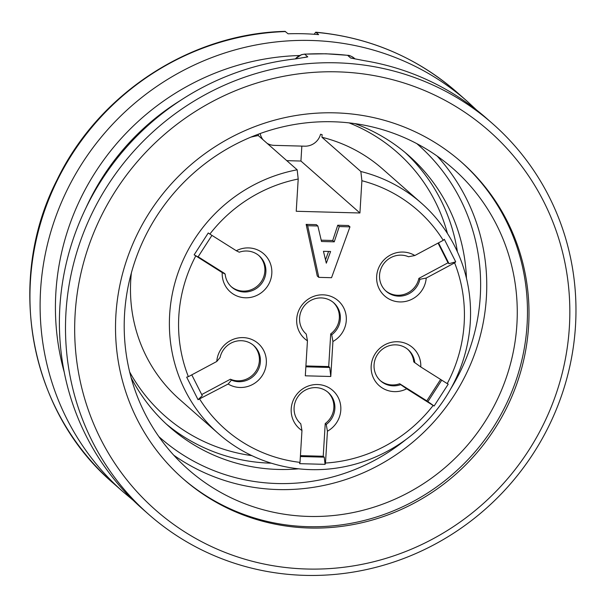 <?xml version="1.0" encoding="UTF-8"?>
<svg xmlns="http://www.w3.org/2000/svg" width="606" height="606" viewBox="0 0 606 606"><rect width="100%" height="100%" fill="white"/><g stroke="black" fill="none" stroke-linecap="round" stroke-linejoin="round"><path stroke-width="0.91" d="M421.443 203.184L382.545 168.93A153.553 148.25 131.4 0 0 321.945 137.251L360.85 171.506A153.553 148.25 -48.6 0 1 421.443 203.184A153.553 148.25 -48.6 0 1 431.237 416.398A153.553 148.25 -48.6 0 1 218.493 433.669A153.553 148.25 -48.6 0 1 175.831 279.699A153.553 148.25 -48.6 0 1 297.167 169.801L258.262 135.539A153.553 148.25 131.4 0 0 250.945 137.107M131.373 272.889A153.553 148.25 131.4 0 0 179.588 399.407L218.493 433.669M258.262 135.539L258.345 134.199M297.167 169.801L298.205 179.02A145.743 140.713 131.4 0 0 209.858 234.067L208.244 232.977L194.147 254.831L222.205 272.586A25.331 24.452 131.4 0 0 249.952 297.508A25.331 24.452 131.4 0 0 270.874 265.072A25.331 24.452 131.4 0 0 236.302 250.732L209.858 234.067M327.725 392.059A20.824 20.104 -48.6 0 1 325.225 423.571L323.225 456.265L324.24 457.159L325.081 464.355L325.49 463.052A145.743 140.713 131.4 0 0 433.131 405.467L434.123 406.012L448.22 384.159L447.228 383.613A145.743 140.713 131.4 0 0 454.614 262.86L455.704 261.837L444.327 239.302L443.236 240.324A145.743 140.713 131.4 0 0 361.896 180.724L359.926 212.986L296.236 211.274L298.205 179.02M286.782 160.658L300.932 161.037L301.841 146.107M307.674 225.72L318.809 277.359L317.279 276.018L306.151 224.379L316.34 224.652L317.87 225.993L307.674 225.72L306.151 224.379M321.203 240.181L332.724 240.491L337.739 225.227L348.442 225.508L349.965 226.856L339.269 226.568L337.739 225.227M307.447 340.822L305.31 375.811L330.785 376.493L332.921 341.511A25.331 24.452 131.4 0 0 341.39 304.144A25.331 24.452 131.4 0 0 303.576 303.129A25.331 24.452 131.4 0 0 307.447 340.822L306.257 334.088A20.824 20.104 -48.6 0 1 304.863 305.159A20.824 20.104 -48.6 0 1 333.732 302.803A20.824 20.104 -48.6 0 1 331.732 334.77L332.921 341.511M195.761 255.921A145.743 140.713 131.4 0 0 188.375 376.674L186.671 377.152L198.048 399.687L228.151 384.022A25.331 24.452 131.4 0 0 264.36 371.576A25.331 24.452 131.4 0 0 247.468 338.125A25.331 24.452 131.4 0 0 216.766 361.487L188.375 376.674M199.76 399.21A145.743 140.713 131.4 0 0 300.015 462.37L299.606 463.666L325.081 464.355M325.49 463.052L327.437 431.207A25.331 24.452 131.4 0 0 335.906 393.839A25.331 24.452 131.4 0 0 298.091 392.824A25.331 24.452 131.4 0 0 301.962 430.525L300.015 462.37M447.228 383.613L420.784 366.956A25.331 24.452 131.4 0 0 393.036 342.026A25.331 24.452 131.4 0 0 372.114 374.47A25.331 24.452 131.4 0 0 406.687 388.81L433.131 405.467M443.236 240.324L414.845 255.52A25.331 24.452 131.4 0 0 378.629 267.958A25.331 24.452 131.4 0 0 395.521 301.409A25.331 24.452 131.4 0 0 426.223 278.056L454.614 262.86M300.932 161.037L359.926 212.986M361.896 180.724L360.85 171.506M267.11 143.334A15.612 15.074 131.4 0 0 274.245 145.364L304.818 146.182A15.612 15.074 131.4 0 0 320.551 134.252A156.151 150.765 -48.6 0 1 322.112 134.623L321.945 137.251M305.856 366.819L329.732 367.463L330.785 376.493M333.217 302.364A20.824 20.104 -48.6 0 1 330.709 333.876L328.71 366.562L329.732 367.463M328.71 366.562L305.909 365.956M330.709 333.876L331.732 334.77M426.223 278.056L419.89 279.283A20.824 20.104 -48.6 0 1 406.149 294.955A20.824 20.104 -48.6 0 1 386.173 291.274A20.824 20.104 -48.6 0 1 382.924 264.898A20.824 20.104 -48.6 0 1 408.512 256.747L414.845 255.52M438.062 243.097L448.016 262.792L418.875 278.389A20.824 20.104 -48.6 0 1 385.674 290.812M455.704 261.837L449.031 263.693L448.016 262.792M449.031 263.693L438.509 242.855M419.89 279.283L418.875 278.389M407.687 349.283A20.824 20.104 -48.6 0 1 413.762 361.896L420.784 366.956M440.615 379.447L426.813 400.846L399.672 383.75A20.824 20.104 -48.6 0 1 380.182 380.515M434.123 406.012L426.813 400.846M427.828 401.74L441.744 380.159M406.687 388.81L400.687 384.643A20.824 20.104 -48.6 0 1 380.689 380.969A20.824 20.104 -48.6 0 1 379.356 352.063A20.824 20.104 -48.6 0 1 408.202 349.723A20.824 20.104 -48.6 0 1 414.784 362.789M400.687 384.643L399.672 383.75M325.225 423.571L326.24 424.473L327.437 431.207M323.225 456.265L300.425 455.651M300.371 456.523L324.24 457.159M301.962 430.525L300.765 423.783A20.824 20.104 -48.6 0 1 299.379 394.862A20.824 20.104 -48.6 0 1 328.24 392.499A20.824 20.104 -48.6 0 1 326.24 424.473M253.255 345.14A20.824 20.104 -48.6 0 1 255.808 371.349A20.824 20.104 -48.6 0 1 230.416 379.212L231.431 380.106L228.151 384.022M230.416 379.212L201.722 394.559M191.769 374.856L202.29 395.695L198.048 399.687M216.766 361.487L220.054 357.57A20.824 20.104 -48.6 0 1 233.795 341.898A20.824 20.104 -48.6 0 1 253.77 345.579A20.824 20.104 -48.6 0 1 257.012 371.955A20.824 20.104 -48.6 0 1 231.431 380.106M198.132 256.777L224.144 273.162L225.159 274.063L222.205 272.586M211.941 235.378L198.018 256.959L194.147 254.831M236.302 250.732L239.256 252.21A20.824 20.104 -48.6 0 1 259.254 255.883A20.824 20.104 -48.6 0 1 260.58 284.79A20.824 20.104 -48.6 0 1 231.734 287.13A20.824 20.104 -48.6 0 1 225.159 274.063M258.739 255.444A20.824 20.104 -48.6 0 1 259.565 283.896A20.824 20.104 -48.6 0 1 231.234 286.676M318.809 277.359L331.543 277.7L349.965 226.856M339.269 226.568L334.247 241.839L332.724 240.491M334.247 241.839L321.513 241.491L317.87 225.993M330.596 251.49L326.308 263.186L323.46 251.301L330.596 251.49M325.513 259.853L328.596 251.437M260.171 133.532A15.612 15.074 131.4 0 0 262.974 139.691M354.866 123.616A180.876 174.642 -48.6 0 1 408.739 155.583A180.876 174.642 -48.6 0 1 466.461 278.275M298.675 468.817A180.876 174.642 -48.6 0 1 169.665 427.078A180.876 174.642 -48.6 0 1 131.138 377.682M332.8 121.761A200.397 193.481 131.4 0 0 139.751 248.521A200.397 193.481 131.4 0 0 188.299 469.498A200.397 193.481 131.4 0 0 465.946 446.963A200.397 193.481 131.4 0 0 453.167 168.703A200.397 193.481 131.4 0 0 332.8 121.761M460.81 161.56A210.805 203.533 -48.6 0 1 473.491 453.606A210.805 203.533 -48.6 0 1 182.186 477.975M334.959 112.852A210.805 203.533 -48.6 0 1 461.575 162.226A210.805 203.533 -48.6 0 1 475.013 454.947A210.805 203.533 -48.6 0 1 182.944 478.649A210.805 203.533 -48.6 0 1 131.873 246.195A210.805 203.533 -48.6 0 1 334.959 112.852M337.466 71.849A252.444 243.741 -48.6 0 1 528.659 450.47A252.444 243.741 -48.6 0 1 100.649 439.002A252.444 243.741 -48.6 0 1 337.466 71.849M336.406 62.819A260.254 251.278 -48.6 0 1 492.723 123.775A260.254 251.278 -48.6 0 1 509.32 485.156A260.254 251.278 -48.6 0 1 148.743 514.418A260.254 251.278 -48.6 0 1 85.688 227.439A260.254 251.278 -48.6 0 1 336.406 62.819M180.694 100.301A238.135 229.916 131.4 0 0 85.976 207.858M285.07 31.368L288.085 33.8A260.254 251.278 131.4 0 1 318.65 34.618L315.711 32.186L314.181 34.269M355.04 58.903L354.381 58.32A13.014 12.567 131.4 0 0 347.632 55.343L350.685 58.032L364.342 60.676A260.254 251.278 -48.6 0 1 486.626 118.405L492.723 123.775M148.743 514.418L142.637 509.048A260.254 251.278 -48.6 0 1 73.424 238.37A260.254 251.278 -48.6 0 1 295.986 58.843L307.78 56.881A13.014 12.567 -48.6 0 0 304.394 57.54M129.676 372.008A175.672 169.612 131.4 0 0 251.869 455.636M447.463 233.515A175.672 169.612 131.4 0 0 349.048 122.882M405.134 152.5A180.876 174.642 -48.6 0 1 457.409 251.831M271.299 463.181A180.876 174.642 -48.6 0 1 166.15 423.897M158.833 436.6A195.193 188.458 131.4 0 0 406.134 439.388M450.864 388.597A195.193 188.458 131.4 0 0 416.814 143.637M437.176 156.098A200.397 193.481 -48.6 0 1 435.434 420.094A200.397 193.481 -48.6 0 1 173.778 455.227M299.364 55.532A247.24 238.711 131.4 0 0 64.274 372.326M476.763 110.178L467.34 101.422A260.254 251.278 131.4 0 0 106.762 130.684A260.254 251.278 131.4 0 0 123.359 492.064L133.229 500.314M315.779 32.194C369.615 37.33 416.746 57.418 457.174 92.468A260.254 251.278 131.4 0 0 316.112 32.376M285.54 31.557A260.254 251.278 131.4 0 0 47.253 203.358A260.254 251.278 131.4 0 0 113.186 483.111L123.359 492.064M347.632 55.343A260.254 251.278 131.4 0 0 326.24 53.858A260.254 251.278 131.4 0 0 304.727 54.192A13.014 12.567 131.4 0 0 295.402 58.903M304.53 54.116A5.204 0.977 -93.3 0 1 304.727 54.192L307.78 56.881M350.685 58.032A13.014 12.567 -48.6 0 1 352.768 58.449M457.174 92.468L467.34 101.422M113.186 483.111C29.224 411.618 5.143 280.737 57.123 179.755C98.793 93.392 190.564 33.588 284.994 31.368M306.674 57.1L305.704 57.297M347.973 55.328L326.066 53.782L304.545 54.116L301.515 54.661L295.145 58.933M354.381 58.32C351.472 56.26 349.42 55.275 348.23 55.358L348.177 55.351"/></g></svg>
